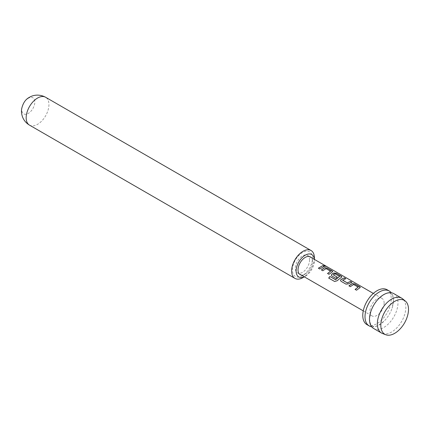 <?xml version="1.0" encoding="UTF-8"?>
<svg xmlns="http://www.w3.org/2000/svg" width="430" height="430" viewBox="0 0 430 430"><rect width="100%" height="100%" fill="white"/><g stroke="black" fill="none" stroke-linecap="round" stroke-linejoin="round"><path stroke-width="0.32" stroke-dasharray="2.15 1.61" d="M325.768 266.213C326.424 266.713 325.929 266.643 324.295 266.009L323.994 265.541M393.81 293.625A20.14 11.626 -60 0 1 397.981 302.844A20.14 11.626 -60 0 1 389.193 323.113A20.14 11.626 -60 0 1 373.67 328.509M382.501 333.503A20.14 11.626 120 0 0 391.59 332.041A20.14 11.626 120 0 0 405.834 307.375A20.14 11.626 120 0 0 402.555 298.775M399.266 329.783A19.57 11.298 120 0 0 407.715 315.147M371.681 326.773A20.14 11.626 120 0 0 385.393 319.769A20.14 11.626 120 0 0 392.106 308.143A20.14 11.626 120 0 0 393.498 300.253A20.14 11.626 120 0 0 391.316 292.765M366.946 324.623A20.14 11.626 120 0 0 382.463 319.227A20.14 11.626 120 0 0 391.257 298.958A20.14 11.626 120 0 0 387.086 289.739M309.568 260.016A10.067 5.816 120 0 0 307.482 255.409A10.067 5.816 120 0 0 299.721 258.107A10.067 5.816 120 0 0 295.324 268.239A10.067 5.816 120 0 0 297.41 272.851A10.067 5.816 120 0 0 305.171 270.153A10.067 5.816 120 0 0 309.568 260.016M384.135 303.069A10.067 5.816 120 0 0 382.05 298.458A10.067 5.816 120 0 0 374.288 301.156A10.067 5.816 120 0 0 369.891 311.293A10.067 5.816 120 0 0 371.977 315.899A10.067 5.816 120 0 0 379.738 313.201A10.067 5.816 120 0 0 384.135 303.069M301.081 274.969A10.218 5.902 120 0 0 305.246 274.093L302.446 275.711A14.185 8.186 -60 0 1 292.416 269.916A14.185 8.186 -60 0 1 302.446 252.55A14.185 8.186 -60 0 1 312.476 258.339A14.185 8.186 -60 0 1 302.446 275.711L305.246 274.093A10.218 5.902 120 0 0 312.476 261.574A10.218 5.902 120 0 0 311.153 257.527M304.263 276.807A12.927 7.46 120 0 0 305.246 276.302L304.316 276.839L305.246 276.302A12.927 7.46 120 0 0 314.389 260.473A12.927 7.46 120 0 0 314.335 259.365M28.278 98.276A9.266 5.348 120 0 0 21.726 109.623A9.266 5.348 120 0 0 28.278 113.402A9.266 5.348 120 0 0 34.83 102.055A9.266 5.348 120 0 0 28.278 98.276M314.389 257.882A16.098 9.293 -60 0 1 303.005 277.597M324.306 266.498L319.807 269.099L318.361 268.186M330.611 271.454L326.042 268.723L322.822 270.841L321.463 269.975M332.729 271.636L328.993 274.404L327.633 273.539M341.914 276.936L337.109 280.86L334.701 281.564L328.778 278.124M337.227 277.221L335.964 278.43L331.879 275.99M331.912 276.092L331.353 275.313M339.641 276.667L335.067 273.937L333.293 274.716M351.681 282.306L348.628 283.924L346.042 284.246L341.06 281.29M341.098 281.392L340.538 280.613M345.516 278.742L342.635 280.107M358.163 287.364L353.589 284.628L350.375 286.751L349.015 285.88M360.281 287.541L356.545 290.309L355.185 289.444M29.503 125.135A16.098 9.293 120 0 0 37.555 124.34A16.098 9.293 120 0 0 48.069 110.155A16.098 9.293 120 0 0 45.602 97.255M370.891 311.395L369.542 318.963C370.112 323.618 371.004 325.913 372.224 325.838C374.697 327.741 379.088 325.72 385.393 319.769M377.604 299.769C383.915 293.819 388.301 291.798 390.779 293.701C392.181 294.018 393.079 296.313 393.455 300.575L392.106 308.143M307.482 255.409L309.412 256.527M373.326 293.427L382.05 298.458M312.476 261.574L312.476 258.339M314.389 260.473L314.389 259.397M297.41 272.851L299.344 273.969M363.259 310.868L371.977 315.899"/><path stroke-width="0.64" d="M325.838 266.073C326.488 266.568 325.988 266.498 324.338 265.864C323.758 265.208 324.252 265.278 325.838 266.073L326.225 266.385M324.295 266.009C323.699 265.353 324.193 265.423 325.768 266.213L326.074 266.412M381.523 333.04L373.67 328.509A20.14 11.626 -60 0 1 369.499 319.286A20.14 11.626 -60 0 1 370.891 311.395A20.14 11.626 -60 0 1 377.604 299.769A20.14 11.626 -60 0 1 393.81 293.625L401.663 298.157A20.14 11.626 120 0 0 391.59 299.151A20.14 11.626 120 0 0 377.352 323.817A20.14 11.626 120 0 0 381.523 333.04A20.14 11.626 120 0 0 382.501 333.503L385.834 334.771A19.57 11.298 120 0 0 394.665 333.347A19.57 11.298 120 0 0 399.266 329.783A31.718 31.718 0 0 0 407.715 315.147A19.57 11.298 120 0 0 408.5 309.38A19.57 11.298 120 0 0 405.318 301.021A19.57 11.298 120 0 0 394.665 301.392A19.57 11.298 120 0 0 380.829 325.36A19.57 11.298 120 0 0 385.834 334.771M405.318 301.021L402.555 298.775A20.14 11.626 120 0 0 401.663 298.157M391.316 292.765A20.14 11.626 120 0 0 389.327 291.035A20.14 11.626 120 0 0 373.804 296.431A20.14 11.626 120 0 0 365.016 316.695A20.14 11.626 120 0 0 369.187 325.918A20.14 11.626 120 0 0 371.681 326.773M389.327 291.035L387.086 289.739A20.14 11.626 120 0 0 371.563 295.136A20.14 11.626 120 0 0 362.775 315.405A20.14 11.626 120 0 0 366.946 324.623L369.187 325.918M348.923 285.832L352.191 283.585L354.809 283.945L360.313 287.466L356.508 290.207L355.094 289.395L358.174 287.132L353.605 284.493L350.337 286.649L348.923 285.832M355.132 289.492L358.174 287.132M346.005 284.144L341.06 281.29L340.522 280.564L341.033 279.43L344.312 277.882L345.72 278.699L342.635 280.231L347.204 282.865L350.477 281.446L351.89 282.263L348.612 283.805L346.005 284.144M342.635 280.107L347.204 282.865M329.891 276.485L335.663 279.667L339.652 276.436L334.895 273.786L333.293 274.84L337.313 277.156L335.927 278.328L331.879 275.99L331.337 275.264L331.847 274.125L333.825 272.98L336.443 273.34L341.941 276.861L337.061 280.774L334.631 281.505L328.697 278.076L329.891 276.485L335.481 279.715M335.534 279.801L339.652 276.436M333.293 274.716L337.324 277.275M321.377 269.922L324.639 267.675L327.262 268.041L332.761 271.561L328.955 274.302L327.542 273.485L330.622 271.223L326.053 268.589L322.785 270.739L321.377 269.922M327.579 273.587L330.622 271.223M324.338 265.864L323.989 265.45M318.361 268.186L322.93 265.541L324.338 266.353L319.775 269.003L318.361 268.186M311.153 257.527A10.218 5.902 120 0 0 305.246 257.403A10.218 5.902 120 0 0 298.361 267.202A10.218 5.902 120 0 0 301.081 274.969M314.335 259.365A12.927 7.46 120 0 0 305.246 255.194A12.927 7.46 120 0 0 296.125 270.449A12.927 7.46 120 0 0 304.263 276.807M303.005 277.597L304.316 276.839L303.005 277.597A16.098 9.293 -60 0 1 294.958 278.393A16.098 9.293 -60 0 1 292.491 265.493A16.098 9.293 -60 0 1 303.005 251.308A16.098 9.293 -60 0 1 311.051 250.513A16.098 9.293 -60 0 1 314.389 257.882L314.389 259.397M318.394 268.288L322.93 265.541M322.892 265.681L324.306 266.498M321.409 270.024L324.623 267.815L327.262 268.041M327.225 268.186L332.207 270.895M332.17 271.04L332.729 271.636M328.767 278.14L329.944 276.571M331.353 275.313L331.863 274.243L333.809 273.114L336.41 273.485L341.388 276.2M341.356 276.339L341.914 276.936M340.538 280.613L341.033 279.43M347.214 282.988L350.477 281.446M350.445 281.591L351.858 282.402M341.049 279.548L344.312 277.882M344.274 278.027L345.688 278.844M348.961 285.934L352.175 283.719L354.809 283.945M354.777 284.09L359.754 286.799M359.722 286.944L360.281 287.541M29.503 125.135C26.364 123.265 24.102 120.69 22.72 117.422C21.538 114.348 21.194 111.445 21.677 108.715C23.027 102.969 25.649 99.153 29.546 97.261C32.239 95.465 38.689 93.536 45.602 97.255A16.098 9.293 120 0 0 37.555 98.051A16.098 9.293 120 0 0 27.036 112.235A16.098 9.293 120 0 0 29.503 125.135L294.958 278.393M309.412 256.527L373.326 293.427M45.602 97.255L311.051 250.513M299.344 273.969L363.259 310.868"/></g></svg>

